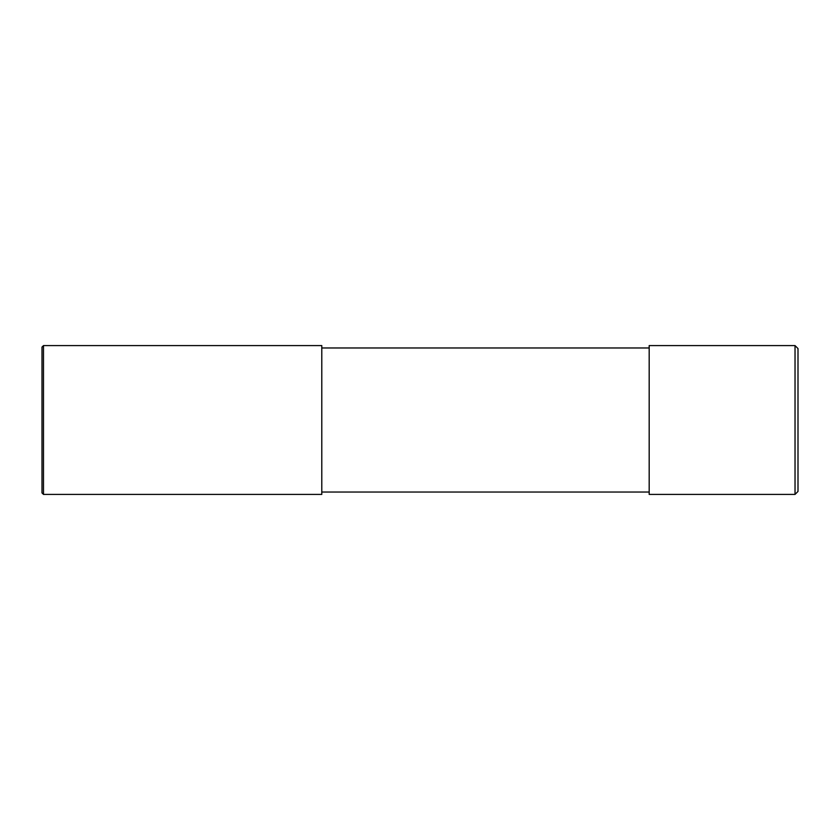 <?xml version="1.0" encoding="UTF-8"?>
<svg xmlns="http://www.w3.org/2000/svg" width="840" height="840" viewBox="0 0 840 840"><rect width="100%" height="100%" fill="white"/><g stroke="black" fill="none" stroke-linecap="round" stroke-linejoin="round"><path stroke-width="1.26" d="M795.029 345.587L798 348.569L798 491.431L795.029 494.413L649.183 494.413L649.183 345.587L795.029 345.587L795.029 494.413M321.783 347.97L649.183 347.97M321.783 345.587L321.783 494.413L43.491 494.413L43.491 345.587L321.783 345.587M43.491 494.413L42 492.923L42 347.078L43.491 345.587M321.783 492.03L649.183 492.03"/></g></svg>
